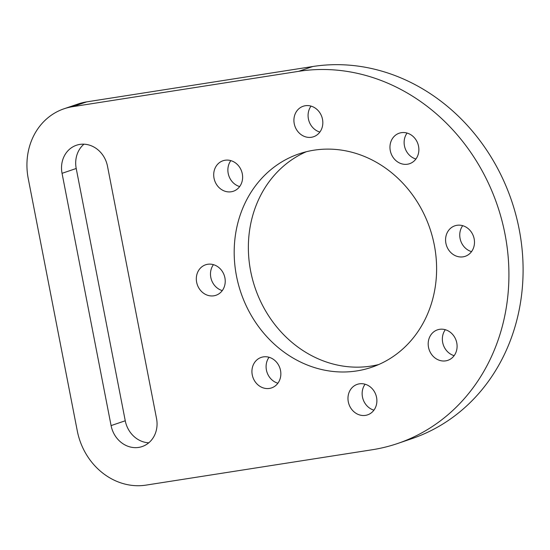 <?xml version="1.0" encoding="UTF-8"?>
<svg xmlns="http://www.w3.org/2000/svg" width="550" height="550" viewBox="0 0 550 550"><rect width="100%" height="100%" fill="white"/><g stroke="black" fill="none" stroke-linecap="round" stroke-linejoin="round"><path stroke-width="0.82" d="M138.738 447.404A25.891 22.928 -108.8 0 0 142.154 446.559A25.891 22.928 -108.8 0 0 156.53 418.495L107.498 166.217A25.891 22.928 -108.8 0 0 76.422 145.255A25.891 22.928 -108.8 0 0 62.047 173.319L111.086 425.597A25.891 22.928 -108.8 0 0 138.738 447.404M407.082 133.059A16.101 14.259 -108.8 0 0 415.917 159.012M401.349 132.681A16.101 14.259 -108.8 0 0 399.224 133.203A16.101 14.259 -108.8 0 0 390.562 151.862A16.101 14.259 -108.8 0 0 407.481 164.216A16.101 14.259 -108.8 0 0 409.606 163.694A16.101 14.259 -108.8 0 0 418.268 145.035A16.101 14.259 -108.8 0 0 401.349 132.681M311.039 106.116A16.101 14.259 -108.8 0 0 319.873 132.062M305.305 105.731A16.101 14.259 -108.8 0 0 303.181 106.253A16.101 14.259 -108.8 0 0 294.518 124.912A16.101 14.259 -108.8 0 0 311.438 137.266A16.101 14.259 -108.8 0 0 313.562 136.744A16.101 14.259 -108.8 0 0 322.224 118.085A16.101 14.259 -108.8 0 0 305.305 105.731M230.828 160.621A16.101 14.259 -108.8 0 0 239.669 186.567M225.101 160.243A16.101 14.259 -108.8 0 0 222.97 160.765A16.101 14.259 -108.8 0 0 214.308 179.417A16.101 14.259 -108.8 0 0 231.227 191.771A16.101 14.259 -108.8 0 0 233.351 191.249A16.101 14.259 -108.8 0 0 242.021 172.597A16.101 14.259 -108.8 0 0 225.101 160.243M213.441 264.653A16.101 14.259 -108.8 0 0 222.276 290.599M207.708 264.275A16.101 14.259 -108.8 0 0 205.583 264.798A16.101 14.259 -108.8 0 0 196.921 283.449A16.101 14.259 -108.8 0 0 213.84 295.804A16.101 14.259 -108.8 0 0 215.964 295.281A16.101 14.259 -108.8 0 0 224.627 276.629A16.101 14.259 -108.8 0 0 207.708 264.275M269.053 357.266A16.101 14.259 -108.8 0 0 277.894 383.219M263.326 356.888A16.101 14.259 -108.8 0 0 261.195 357.411A16.101 14.259 -108.8 0 0 252.532 376.069A16.101 14.259 -108.8 0 0 269.452 388.424A16.101 14.259 -108.8 0 0 271.576 387.901A16.101 14.259 -108.8 0 0 280.246 369.243A16.101 14.259 -108.8 0 0 263.326 356.888M365.097 384.216A16.101 14.259 -108.8 0 0 373.931 410.163M359.363 383.838A16.101 14.259 -108.8 0 0 357.239 384.361A16.101 14.259 -108.8 0 0 348.576 403.019A16.101 14.259 -108.8 0 0 365.496 415.374A16.101 14.259 -108.8 0 0 367.62 414.844A16.101 14.259 -108.8 0 0 376.283 396.192A16.101 14.259 -108.8 0 0 359.363 383.838M445.308 329.711A16.101 14.259 -108.8 0 0 454.142 355.658M439.574 329.326A16.101 14.259 -108.8 0 0 437.449 329.856A16.101 14.259 -108.8 0 0 428.787 348.507A16.101 14.259 -108.8 0 0 445.706 360.862A16.101 14.259 -108.8 0 0 447.831 360.339A16.101 14.259 -108.8 0 0 456.493 341.681A16.101 14.259 -108.8 0 0 439.574 329.326M462.701 225.679A16.101 14.259 -108.8 0 0 471.536 251.625M456.967 225.301A16.101 14.259 -108.8 0 0 454.836 225.823A16.101 14.259 -108.8 0 0 446.174 244.475A16.101 14.259 -108.8 0 0 463.093 256.829A16.101 14.259 -108.8 0 0 465.217 256.307A16.101 14.259 -108.8 0 0 473.887 237.655A16.101 14.259 -108.8 0 0 456.967 225.301M306.261 151.745A112.709 99.791 -108.8 0 0 253.756 283.683A112.709 99.791 -108.8 0 0 371.023 366.087A112.709 99.791 -108.8 0 0 378.716 364.533M313.947 150.191A112.709 99.791 -108.8 0 0 299.069 153.856A112.709 99.791 -108.8 0 0 238.425 284.439A112.709 99.791 -108.8 0 0 356.854 370.913A112.709 99.791 -108.8 0 0 371.731 367.249A112.709 99.791 -108.8 0 0 432.376 236.665A112.709 99.791 -108.8 0 0 313.947 150.191M77.282 430.884A64.412 57.028 -108.8 0 0 146.066 485.114L372.178 449.763A193.242 171.091 -108.8 0 0 397.691 443.479A193.242 171.091 -108.8 0 0 501.662 219.594A193.242 171.091 -108.8 0 0 298.623 71.342L72.511 106.7A64.412 57.028 -108.8 0 0 64.006 108.79A64.412 57.028 -108.8 0 0 28.242 178.606L77.282 430.884M64.006 108.79L78.176 103.964A64.412 57.028 71.2 0 1 86.68 101.874L72.511 106.7M397.691 443.479L411.861 438.652A193.242 171.091 -108.8 0 0 515.838 214.775A193.242 171.091 -108.8 0 0 312.792 66.516L86.68 101.874M83.964 144.189A25.891 22.928 -108.8 0 0 76.216 168.493L125.256 420.777A25.891 22.928 -108.8 0 0 148.782 442.805M298.623 71.342L312.792 66.516M125.256 420.777L111.086 425.597M76.216 168.493L62.047 173.319"/></g></svg>
